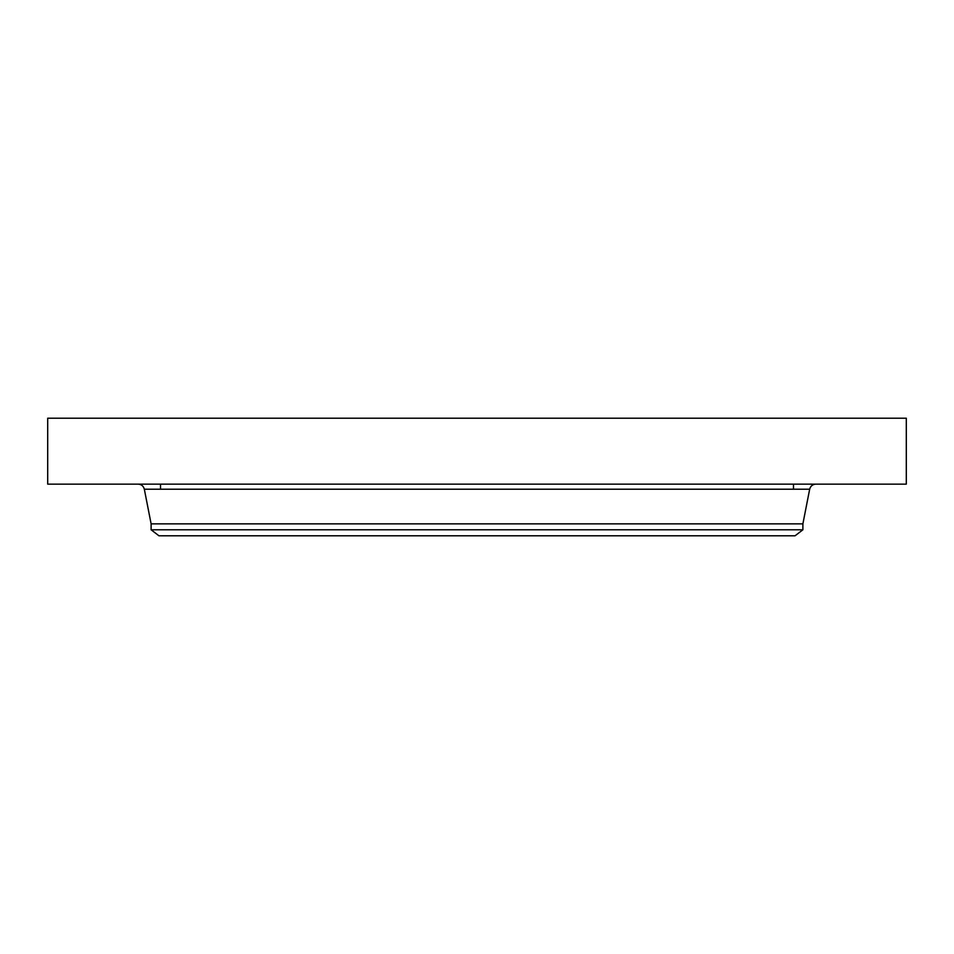<?xml version="1.0" encoding="UTF-8"?>
<svg xmlns="http://www.w3.org/2000/svg" width="954" height="954" viewBox="0 0 954 954"><rect width="100%" height="100%" fill="white"/><g stroke="black" fill="none" stroke-linecap="round" stroke-linejoin="round"><path stroke-width="1.43" d="M47.7 418.21L906.3 418.21L906.3 484.143L47.7 484.143L47.7 418.21M802.886 529.78L151.114 529.78L158.936 535.79L795.064 535.79L802.886 529.78L802.886 523.853L809.672 489.211C810.518 486.063 812.569 484.37 815.825 484.143M151.114 529.78L151.114 523.853L802.886 523.853M151.114 523.853L144.328 489.211L809.672 489.211M160.51 484.143L160.51 489.211M144.328 489.211C143.482 486.063 141.43 484.37 138.175 484.143M793.489 484.143L793.489 489.211"/></g></svg>
